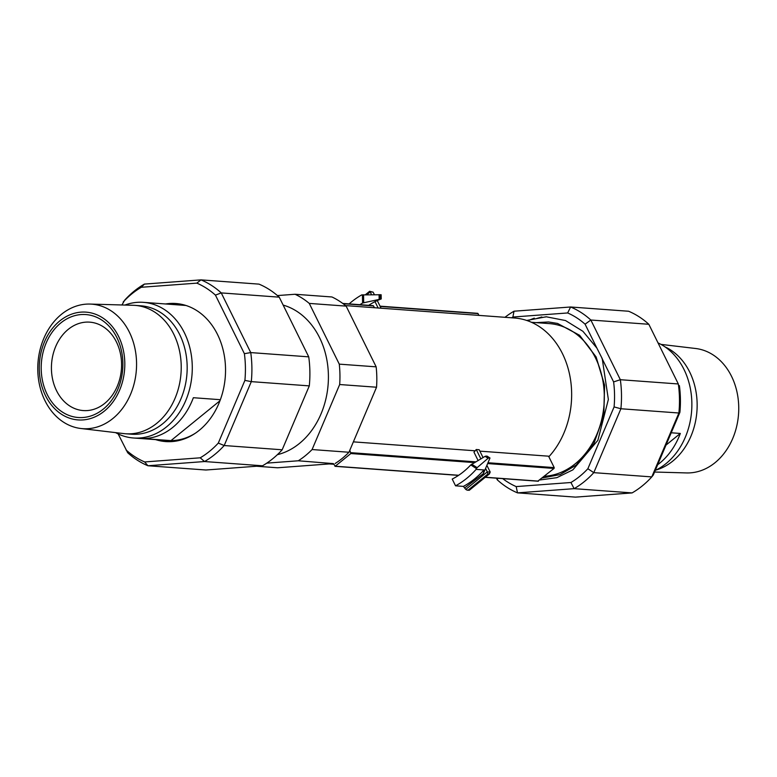 <?xml version="1.0" encoding="UTF-8"?>
<svg xmlns="http://www.w3.org/2000/svg" width="777" height="777" viewBox="0 0 777 777"><rect width="100%" height="100%" fill="white"/><g stroke="black" fill="none" stroke-linecap="round" stroke-linejoin="round"><path stroke-width="1.17" d="M548.611 321.969L557.556 323.446L579.613 335.285L596.134 356.964L604.613 385.169L603.807 415.617L593.851 443.677L576.291 465.073L560.11 474.592L542.356 477.962L560.081 474.572L576.223 465.073L593.783 443.667L603.739 415.617L604.555 385.169L596.066 356.954L579.555 335.285L557.497 323.446L548.611 321.969L536.091 322.63M527.738 320.804L534.265 318.133M536.82 318.453L541.831 316.958M545.056 317.084L546.328 316.783M526.719 320.454L546.212 316.783L565.501 320.542L582.896 331.293L596.901 348.106L602.224 358.615L608.362 399.475L597.863 440.326L572.863 469.862L556.856 477.67L539.898 479.963M596.901 348.106L585.081 324.184L590.841 320.027L620.337 379.71L613.607 381.915L601.786 357.983M502.7 478.622A91.783 72.523 -85.8 0 0 516.181 486.587L570.93 482.507A91.783 72.523 -85.8 0 0 587.868 468.725L614.092 406.925A91.783 72.523 -85.8 0 0 613.607 381.915M585.081 324.184A91.783 72.523 -85.8 0 0 567.657 312.956L512.898 317.035A91.783 72.523 -85.8 0 0 511.654 317.793M614.092 406.925L620.901 408.751A97.853 77.321 -85.8 0 0 620.337 379.71L678.321 383.964L648.824 324.281L590.841 320.027A97.853 77.321 -85.8 0 0 570.609 306.993L567.657 312.956M570.93 482.507L574.116 488.655A97.853 77.321 -85.8 0 0 593.793 472.649L651.777 476.903L678.884 413.005L620.901 408.751L593.793 472.649L587.868 468.725M497.795 478.263L497.28 479.836A97.853 77.321 -85.8 0 0 517.511 492.871L575.495 497.125L632.099 492.909L574.116 488.655L517.511 492.871L516.181 486.587M497.28 479.836L496.454 478.166M512.898 317.035L514.005 311.208A97.853 77.321 -85.8 0 0 504.972 317.307M514.005 311.208L570.609 306.993L628.593 311.247A97.853 77.321 -85.8 0 1 648.824 324.281L678.321 383.964A97.853 77.321 -85.8 0 1 678.884 413.005L679.904 412.305A94.347 74.553 -85.8 0 0 679.389 385.606M632.099 492.909A97.853 77.321 -85.8 0 0 651.777 476.903L653.302 475.009L679.904 412.305M548.853 456.75A79.545 62.85 -85.8 0 0 562.441 353.613A79.545 62.85 -85.8 0 0 514.52 318.007L345.532 305.604M544.444 476.262A76.505 60.451 -85.8 0 0 596.736 434.605A76.505 60.451 -85.8 0 0 595.454 357.857A76.505 60.451 -85.8 0 0 549.368 323.611L531.458 322.29M277.36 454.691A76.505 60.451 -85.8 0 0 319.551 337.616A76.505 60.451 -85.8 0 0 283.149 305.089M353.37 441.86L475.174 450.796M479.875 451.146L548.572 456.186L554.215 467.608L554.05 468.444L537.898 481.089M380.118 306.293L477.738 313.335L478.991 315.404M343.104 303.7L373.533 305.934L374.417 307.731M373.533 305.934L342.919 303.564M368.687 305.342A81.332 64.268 94.2 0 1 375.009 301.651L378.146 308.003M369.667 291.297L373.135 292.162L374.388 294.697M377.282 300.563L381.07 308.216M277.438 295.571L295.056 294.26L331.934 296.969A91.084 71.97 94.2 0 1 346.144 306.119L376.155 366.841A91.084 71.97 94.2 0 1 376.544 387.228L349.805 450.272L350.845 453.535L335.256 466.219L333.391 463.616L277.554 467.783L256.527 466.239M478.137 460.615L473.97 452.165A81.332 64.268 -85.8 0 0 476.252 449.524L480.914 458.954M359.926 304.691A81.332 64.268 94.2 0 1 362.587 303.02L381.225 298.951A81.332 64.268 -85.8 0 0 375.009 301.651M366.734 294.774L370.211 291.948L371.581 294.726M476.252 449.524L479.176 449.737L483.08 457.624M486.888 465.336L490.229 472.105L488.908 474.145L469.425 489.996L467.064 490.122L465.773 489.413L463.383 486.392A91.084 71.97 -85.8 0 0 483.964 469.949L476.126 469.376A91.084 71.97 94.2 0 1 455.545 485.819L463.383 486.392M349.135 303.904A91.084 71.97 94.2 0 1 361.732 294.901L381.148 294.755L381.225 298.951M373.135 292.162L369.483 291.589M333.391 463.616L298.281 460.78L266.793 463.131M476.126 469.376L476.456 468.599A1.515 0.855 -57.2 0 1 477.136 467.657L488.092 458.275A1.515 0.855 -57.2 0 1 488.918 457.925L489.996 458.003L487.072 456.118L485.101 456.342L470.775 464.928A81.332 64.268 94.2 0 1 452.214 479.069L455.545 485.819M483.964 469.949L483.362 473.62L485.586 468.405L487.305 471.892L490.229 472.105M469.318 490.258L489.665 473.698L487.839 474.067L487.305 471.892L465.773 489.413M376.544 387.228L339.675 384.528L312.092 449.543L348.96 452.253L349.805 450.272M376.155 366.841L339.277 364.141A91.084 71.97 94.2 0 1 339.675 384.528M346.144 306.119L309.265 303.409L339.277 364.141M295.056 294.26A91.084 71.97 94.2 0 1 309.265 303.409M312.092 449.543A91.084 71.97 94.2 0 1 298.281 460.78M335.149 463.49A91.084 71.97 -85.8 0 0 348.96 452.253M489.996 458.003L485.586 468.405M483.362 473.62L464.947 487.742M165.559 303.972A69.221 54.691 94.2 0 1 175.816 303.506A69.221 54.691 94.2 0 1 217.521 334.489A69.221 54.691 94.2 0 1 217.239 407.08A69.221 54.691 94.2 0 1 165.686 441.579A69.221 54.691 94.2 0 1 155.604 439.617M164.879 440.297A69.221 54.691 -85.8 0 0 170.348 441.666M308.731 356.847L279.234 297.164L221.251 292.91L250.748 352.593L308.731 356.847A97.853 77.321 94.2 0 1 309.295 385.887L282.177 449.786A97.853 77.321 94.2 0 1 262.509 465.792L204.526 461.538L147.921 465.753A97.853 77.321 94.2 0 1 127.681 452.719L118.143 433.935M244.901 380.39L251.301 381.633A97.853 77.321 94.2 0 0 250.748 352.593L244.386 353.681A94.347 74.553 94.2 0 1 244.901 380.39L218.298 443.084A94.347 74.553 94.2 0 1 200.213 457.808L144.668 461.946L147.921 465.753L205.905 470.007L262.509 465.792M121.94 304.972L124.738 300.097A97.853 77.321 94.2 0 1 144.405 284.091L201.01 279.875L258.994 284.129A97.853 77.321 94.2 0 1 279.234 297.164M180.439 304.098A69.221 54.691 -85.8 0 0 174.835 304.652M215.443 295.124L221.251 292.91A97.853 77.321 94.2 0 0 201.01 279.875L196.834 283.139A94.347 74.553 94.2 0 1 215.443 295.124L244.386 353.681M282.177 449.786L224.194 445.532L251.301 381.633L309.295 385.887M218.298 443.084L224.194 445.532A97.853 77.321 94.2 0 1 204.526 461.538L200.213 457.808M123.203 301.991A94.347 74.553 94.2 0 1 141.297 287.276L196.834 283.139M144.668 461.946A94.347 74.553 94.2 0 1 126.059 449.961M144.405 284.091L141.297 287.276M116.443 341.997A44.328 35.023 94.2 0 1 116.268 388.481A44.328 35.023 94.2 0 1 83.256 410.567A44.328 35.023 94.2 0 1 56.556 390.724A44.328 35.023 94.2 0 1 56.731 344.24A44.328 35.023 94.2 0 1 89.743 322.154A44.328 35.023 94.2 0 1 116.443 341.997M116.909 337.665A51.612 40.783 94.2 0 1 103.322 409.09A51.612 40.783 94.2 0 1 47.174 394.405A51.612 40.783 94.2 0 1 60.771 322.979A51.612 40.783 94.2 0 1 116.909 337.665M59.761 320.95A54.04 42.706 -85.8 0 0 45.532 395.736A54.04 42.706 -85.8 0 0 104.322 411.111A54.04 42.706 -85.8 0 0 118.551 336.324A54.04 42.706 -85.8 0 0 59.761 320.95M61.432 314.335A62.422 49.32 -85.8 0 0 38.85 381.507A62.422 49.32 -85.8 0 0 80.857 428.496A62.422 49.32 -85.8 0 0 112.898 418.482A62.422 49.32 -85.8 0 0 135.091 349.164A62.422 49.32 -85.8 0 0 89.986 304.069A62.422 49.32 -85.8 0 0 61.432 314.335M80.857 428.496L123.786 433.595A64.365 50.855 -85.8 0 0 125.583 433.76A64.365 50.855 -85.8 0 0 156.828 423.261A64.365 50.855 -85.8 0 0 173.776 334.197A64.365 50.855 -85.8 0 0 135.004 305.38A64.365 50.855 -85.8 0 0 133.207 305.293L89.986 304.069M125.583 433.76L131.527 434.197A64.365 50.855 -85.8 0 0 179.458 402.127A64.365 50.855 -85.8 0 0 179.72 334.634A64.365 50.855 -85.8 0 0 140.948 305.817L135.004 305.38M115.55 432.614A68.007 53.739 -85.8 0 0 133.489 437.995A68.007 53.739 -85.8 0 0 184.13 404.108A68.007 53.739 -85.8 0 0 184.402 332.789A68.007 53.739 -85.8 0 0 143.434 302.35A68.007 53.739 -85.8 0 0 124.912 305.05M143.434 302.35L185.013 305.4A68.007 53.739 94.2 0 1 185.946 305.478M175.99 441.103A68.007 53.739 94.2 0 1 175.058 441.045L133.489 437.995M195.26 433.275A68.007 53.739 94.2 0 1 170.989 440.617L143.153 438.568A68.007 53.739 -85.8 0 0 193.356 397.717L220.357 399.699M219.959 400.767L170.989 440.617M660.955 344.386L695.658 348.504A62.422 49.32 94.2 0 1 731.516 376.282A62.422 49.32 94.2 0 1 715.073 462.665A62.422 49.32 94.2 0 1 686.528 472.931L654.564 472.027M664.986 346.872A64.365 50.855 94.2 0 1 689.694 372.047A64.365 50.855 94.2 0 1 655.953 470.075M658.372 343.065A68.007 53.739 94.2 0 1 683.993 369.444A68.007 53.739 94.2 0 1 655.254 470.406M671.221 432.779L680.322 433.449A68.007 53.739 94.2 0 1 657.663 464.733M665.986 445.114L680.322 433.449M380.176 306.429L478.108 313.607M351 452.69L475.971 461.868M487.985 462.742L554.215 467.608M458.692 475.271L335.256 466.219M538.471 481.128L485.334 477.233M554.05 468.444L487.635 463.568M350.845 453.535L474.63 462.616M380.147 298.873L380.07 294.677M379.059 294.658L379.147 298.951M363.694 302.544L363.549 294.813M362.422 294.852L362.587 303.02M470.775 464.928L476.456 468.599M488.092 458.275L485.101 456.342M471.746 464.19L477.136 467.657M488.918 457.925L485.994 456.041M487.839 474.067L468.356 489.918M329.254 463.927L333.712 464.257M342.735 303.428L373.164 305.662M380.06 306.167L477.738 313.335M334.955 466.317L458.527 475.388M485.198 477.34L538.17 481.225M369.59 291.326L365.316 294.794M469.24 490.287L467.064 490.122"/></g></svg>
